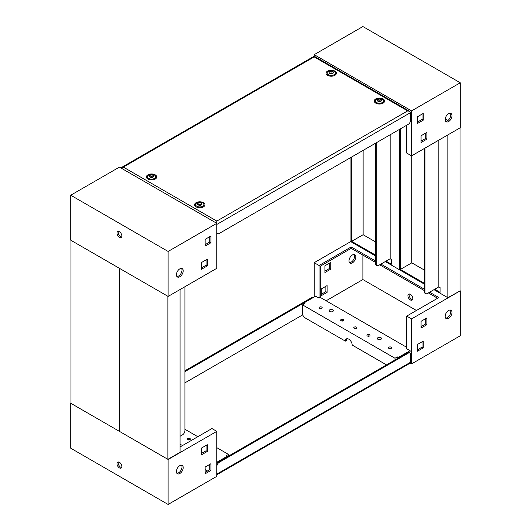 <?xml version="1.0" encoding="UTF-8"?>
<svg xmlns="http://www.w3.org/2000/svg" width="531" height="531" viewBox="0 0 531 531"><rect width="100%" height="100%" fill="white"/><g stroke="black" fill="none" stroke-linecap="round" stroke-linejoin="round"><path stroke-width="0.8" d="M332.691 309.832A2.064 1.195 180 0 1 333.302 310.675A2.064 1.195 180 0 1 332.021 311.777A2.064 1.195 180 0 1 329.771 311.518A2.064 1.195 180 0 1 329.167 310.675A2.064 1.195 180 0 1 330.441 309.573A2.064 1.195 180 0 1 332.691 309.832M380.9 337.663A2.064 1.195 180 0 1 381.504 338.506A2.064 1.195 180 0 1 380.229 339.608A2.064 1.195 180 0 1 377.979 339.349A2.064 1.195 180 0 1 377.368 338.506A2.064 1.195 180 0 1 378.649 337.404A2.064 1.195 180 0 1 380.9 337.663M409.381 352.79A3.445 1.985 120 0 0 409.155 352.617A3.445 1.985 120 0 0 407.436 352.79L218.513 461.864A3.445 1.985 120 0 0 216.807 463.649M216.807 474.787L409.746 363.396L410.602 362.208L410.602 354.615A3.445 1.985 120 0 0 409.886 353.042A3.445 1.985 120 0 0 408.166 353.208L219.243 462.282A3.445 1.985 120 0 0 216.807 466.497M313.522 297.4L313.476 297.38A3.445 1.985 120 0 0 311.757 297.546L184.914 370.777M184.914 371.62L312.487 297.971A3.445 1.985 -60 0 1 312.832 297.798M184.914 382.864L302.736 314.843M409.414 352.77L409.6 352.352M409.872 352.504L409.872 353.029M70.981 403.387L119.183 431.218L119.183 268.168L70.981 240.337L70.981 403.387M119.667 430.94L119.183 431.218M119.667 431.497L167.876 459.328L167.876 296.278L119.667 268.454L119.667 431.497M180.049 289.534L180.049 452.299L167.876 459.328M184.914 286.72L184.914 430.654A3.445 1.985 120 0 1 182.485 434.876L180.049 436.276M388.931 348.429A1.547 0.896 0 0 0 390.624 348.621A1.547 0.896 0 0 0 391.579 347.798A1.547 0.896 0 0 0 391.121 347.168A1.547 0.896 0 0 0 389.435 346.969A1.547 0.896 0 0 0 388.48 347.798A1.547 0.896 0 0 0 388.931 348.429M367.386 335.99A1.547 0.896 0 0 0 369.072 336.183A1.547 0.896 0 0 0 370.034 335.36A1.547 0.896 0 0 0 369.576 334.729A1.547 0.896 0 0 0 367.89 334.53A1.547 0.896 0 0 0 366.934 335.36A1.547 0.896 0 0 0 367.386 335.99M354.237 328.404A1.547 0.896 0 0 0 355.929 328.596A1.547 0.896 0 0 0 356.885 327.766A1.547 0.896 0 0 0 356.434 327.136A1.547 0.896 0 0 0 354.741 326.943A1.547 0.896 0 0 0 353.785 327.766A1.547 0.896 0 0 0 354.237 328.404M341.094 320.81A1.547 0.896 0 0 0 342.78 321.003A1.547 0.896 0 0 0 343.736 320.18A1.547 0.896 0 0 0 343.285 319.549A1.547 0.896 0 0 0 341.592 319.35A1.547 0.896 0 0 0 340.637 320.18A1.547 0.896 0 0 0 341.094 320.81M319.549 308.372A1.547 0.896 0 0 0 321.235 308.564A1.547 0.896 0 0 0 322.191 307.741A1.547 0.896 0 0 0 321.74 307.104A1.547 0.896 0 0 0 320.047 306.911A1.547 0.896 0 0 0 319.091 307.741A1.547 0.896 0 0 0 319.549 308.372M347.042 338.698A4.819 2.781 -120 0 0 346.57 340.417L345.356 341.121L304.967 317.803A3.445 1.985 -120 0 1 302.531 313.589L302.531 304.874L304.867 303.52L303.891 302.962L315.673 296.159L319.058 298.11L320.279 297.406L320.279 266.204L351.197 248.355L375.543 262.407M386.495 364.877L352.172 345.057A4.819 2.781 -120 0 0 348.761 339.156A4.819 2.781 -120 0 0 346.351 338.917A4.819 2.781 -120 0 0 345.356 341.121M410.357 299.935A3.445 1.985 -120 0 0 412.076 300.108A3.445 1.985 -120 0 0 412.607 297.347A3.445 1.985 -120 0 0 410.357 294.313A3.445 1.985 -120 0 0 408.638 294.147A3.445 1.985 -120 0 0 408.107 296.902A3.445 1.985 -120 0 0 410.357 299.935M409.355 293.988A3.445 1.985 -120 0 0 411.571 299.238A3.445 1.985 -120 0 0 412.574 299.564M450.301 310.024A4.819 2.781 -60 0 1 450.321 313.96A4.819 2.781 -60 0 1 447.361 317.651A4.819 2.781 -60 0 1 445.635 318.102M448.576 318.354A4.819 2.781 -60 0 1 446.166 318.587A4.819 2.781 -60 0 1 445.429 314.73A4.819 2.781 -60 0 1 448.576 310.482A4.819 2.781 -60 0 1 450.992 310.243A4.819 2.781 -60 0 1 451.728 314.106A4.819 2.781 -60 0 1 448.576 318.354M354.137 254.502A4.819 2.781 -60 0 1 354.15 258.444A4.819 2.781 -60 0 1 351.197 262.128A4.819 2.781 -60 0 1 349.471 262.586M352.411 262.832A4.819 2.781 -60 0 1 350.002 263.071A4.819 2.781 -60 0 1 349.265 259.208A4.819 2.781 -60 0 1 352.411 254.96A4.819 2.781 -60 0 1 354.821 254.721A4.819 2.781 -60 0 1 355.564 258.584A4.819 2.781 -60 0 1 352.411 262.832M394.991 359.972L394.991 358.252L302.531 304.874M397.6 358.465L396.212 359.268M394.991 358.252L397.334 356.905L397.334 358.312M398.303 358.06L398.303 357.469L397.334 356.905M398.303 357.469L410.091 350.666L410.091 352.073L409.149 352.611M410.171 363.085L411.571 363.894L411.571 318.912L406.706 316.104L406.706 348.714L410.091 350.666M406.706 347.307L320.279 297.406M390.989 348.502A1.547 0.896 0 0 0 389.07 348.502M369.443 336.063A1.547 0.896 0 0 0 367.525 336.063M356.294 328.47A1.547 0.896 0 0 0 354.376 328.47M343.145 320.883A1.547 0.896 0 0 0 341.227 320.883M321.6 308.445A1.547 0.896 0 0 0 319.682 308.445M319.058 298.11L319.058 265.5L314.193 262.692L314.193 297.015M379.678 264.796L424.236 290.523M428.371 292.913L437.624 298.249M324.906 265.785L330.747 262.407L330.747 269.157L324.906 272.529L324.906 265.785M321.248 288.977L327.096 285.598L327.096 292.349L321.248 295.721L321.248 288.977M326.12 300.785L362.885 279.558L362.885 255.099M422.039 341.825L422.039 347.168L417.419 349.836M425.696 318.633L425.696 323.976L421.07 326.645M416.443 310.482L362.885 279.558M421.07 321.301L426.911 317.93L426.911 324.673L421.07 328.052L421.07 321.301M417.419 344.493L423.26 341.121L423.26 347.871L417.419 351.243L417.419 344.493M411.571 363.894L460.264 335.778L460.264 290.802L447.845 297.692L447.845 134.92M411.571 318.912L460.264 290.802M329.532 263.11L329.532 268.454L324.906 271.122M325.875 286.302L325.875 291.645L321.248 294.313M314.193 262.692L350.951 241.466M406.706 316.104L438.838 297.546L429.586 292.209M319.058 265.5L351.197 246.948L351.197 248.355M424.236 289.116L380.9 264.093M375.543 261.006L351.197 246.948M327.096 292.349L325.875 291.645M423.26 347.871L422.039 347.168M330.747 269.157L329.532 268.454M426.911 324.673L425.696 323.976M303.891 304.084L303.891 302.962M189.906 438.46A1.547 0.896 0 0 0 188.22 438.261A1.547 0.896 0 0 0 187.264 439.091A1.547 0.896 0 0 0 187.715 439.721A1.547 0.896 0 0 0 189.408 439.914A1.547 0.896 0 0 0 190.363 439.091A1.547 0.896 0 0 0 189.906 438.46M189.773 439.794A1.547 0.896 0 0 0 187.855 439.794M121.645 467.532A3.445 1.985 60 0 1 120.643 467.2A3.445 1.985 60 0 1 118.426 461.95M119.429 467.904A3.445 1.985 60 0 1 117.178 464.871A3.445 1.985 60 0 1 117.703 462.109A3.445 1.985 60 0 1 119.429 462.282A3.445 1.985 60 0 1 121.679 465.315A3.445 1.985 60 0 1 121.148 468.077A3.445 1.985 60 0 1 119.429 467.904M179.803 473.526A4.819 2.781 120 0 0 182.949 469.278A4.819 2.781 120 0 0 182.213 465.415A4.819 2.781 120 0 0 179.803 465.654A4.819 2.781 120 0 0 176.657 469.902A4.819 2.781 120 0 0 177.394 473.765A4.819 2.781 120 0 0 179.803 473.526M176.863 473.28A4.819 2.781 120 0 0 178.589 472.822A4.819 2.781 120 0 0 181.542 469.138A4.819 2.781 120 0 0 181.529 465.202M184.914 429.254L197.817 436.701M216.807 447.666L228.469 454.397L226.133 455.744L227.109 456.308L216.807 462.255M228.469 456.109L228.469 454.397M180.049 444.148L182.478 445.555M180.049 446.963L211.942 428.55L216.807 431.358L216.807 476.34L168.115 504.45L70.736 448.224L70.736 403.248L168.115 459.468L168.115 504.45M201.468 453.428L206.094 450.759L206.094 445.416M205.125 472.404L209.752 469.729L209.752 464.393M205.125 469.59L207.555 470.997M201.468 448.084L201.468 454.835L207.316 451.456L207.316 444.712L201.468 448.084M205.125 467.061L205.125 473.811L210.966 470.433L210.966 463.689L205.125 467.061M216.807 431.358L168.115 459.468M209.752 469.729L210.966 470.433M206.094 450.759L207.316 451.456M227.109 456.899L227.109 456.308M377.88 101.189A2.204 1.274 0 0 0 380.992 101.189A2.204 1.274 0 0 0 380.992 99.39A2.204 1.274 0 0 0 377.88 99.39A2.204 1.274 0 0 0 377.88 101.189M382.36 99.164A4.129 2.383 180 0 1 383.568 100.85A4.129 2.383 180 0 1 381.019 103.054A4.129 2.383 180 0 1 376.519 102.536A4.129 2.383 180 0 1 375.304 100.85A4.129 2.383 180 0 1 377.853 98.647A4.129 2.383 180 0 1 382.36 99.164M329.678 73.358A2.204 1.274 0 0 0 332.791 73.358A2.204 1.274 0 0 0 332.791 71.559A2.204 1.274 0 0 0 329.678 71.559A2.204 1.274 0 0 0 329.678 73.358M334.152 71.333A4.129 2.383 180 0 1 335.366 73.019A4.129 2.383 180 0 1 332.811 75.223A4.129 2.383 180 0 1 328.311 74.705A4.129 2.383 180 0 1 327.103 73.019A4.129 2.383 180 0 1 329.651 70.815A4.129 2.383 180 0 1 334.152 71.333M150.007 177.088A2.204 1.274 0 0 0 153.12 177.088A2.204 1.274 0 0 0 153.12 175.29A2.204 1.274 0 0 0 150.007 175.29A2.204 1.274 0 0 0 150.007 177.088M154.481 175.064A4.129 2.383 180 0 1 155.696 176.75A4.129 2.383 180 0 1 153.147 178.954A4.129 2.383 180 0 1 148.64 178.436A4.129 2.383 180 0 1 147.432 176.75A4.129 2.383 180 0 1 149.981 174.546A4.129 2.383 180 0 1 154.481 175.064M198.209 204.92A2.204 1.274 0 0 0 201.322 204.92A2.204 1.274 0 0 0 201.322 203.121A2.204 1.274 0 0 0 198.209 203.121A2.204 1.274 0 0 0 198.209 204.92M202.689 202.895A4.129 2.383 180 0 1 203.897 204.581A4.129 2.383 180 0 1 201.349 206.785A4.129 2.383 180 0 1 196.848 206.267A4.129 2.383 180 0 1 195.634 204.581A4.129 2.383 180 0 1 198.189 202.377A4.129 2.383 180 0 1 202.689 202.895M380.9 99.443A2.064 1.195 0 0 0 378.649 99.184A2.064 1.195 0 0 0 377.368 100.286A2.064 1.195 0 0 0 377.979 101.129A2.064 1.195 0 0 0 380.229 101.388A2.064 1.195 0 0 0 381.504 100.286A2.064 1.195 0 0 0 380.9 99.443M380.9 101.129A2.064 1.195 0 0 0 377.979 101.129M332.691 71.612A2.064 1.195 0 0 0 330.441 71.353A2.064 1.195 0 0 0 329.167 72.455A2.064 1.195 0 0 0 329.771 73.298A2.064 1.195 0 0 0 332.021 73.557A2.064 1.195 0 0 0 333.302 72.455A2.064 1.195 0 0 0 332.691 71.612M332.691 73.298A2.064 1.195 0 0 0 329.771 73.298M153.021 175.343A2.064 1.195 0 0 0 150.771 175.084A2.064 1.195 0 0 0 149.496 176.186A2.064 1.195 0 0 0 150.1 177.029A2.064 1.195 0 0 0 152.351 177.288A2.064 1.195 0 0 0 153.632 176.186A2.064 1.195 0 0 0 153.021 175.343M153.021 177.029A2.064 1.195 0 0 0 150.1 177.029M201.229 203.174A2.064 1.195 0 0 0 198.979 202.915A2.064 1.195 0 0 0 197.698 204.017A2.064 1.195 0 0 0 198.309 204.86A2.064 1.195 0 0 0 200.559 205.119A2.064 1.195 0 0 0 201.833 204.017A2.064 1.195 0 0 0 201.229 203.174M201.229 204.86A2.064 1.195 0 0 0 198.309 204.86M383.528 102.875A4.129 2.383 0 0 0 383.568 102.536L383.568 100.85M335.326 75.044A4.129 2.383 0 0 0 335.366 74.705L335.366 73.019M155.656 178.774A4.129 2.383 0 0 0 155.696 178.436L155.696 176.75M203.858 206.605A4.129 2.383 0 0 0 203.897 206.267L203.897 204.581M375.782 103.153A5.171 2.987 180 0 1 374.581 102.078A5.171 2.987 180 0 1 376.652 98.527A5.171 2.987 180 0 1 383.097 98.932A5.171 2.987 180 0 1 384.291 102.078A5.171 2.987 180 0 1 375.782 103.153M375.171 102.729A4.281 2.469 180 0 1 375.304 101.886M327.574 75.329A5.171 2.987 180 0 1 326.379 74.247A5.171 2.987 180 0 1 328.45 70.703A5.171 2.987 180 0 1 334.888 71.101A5.171 2.987 180 0 1 336.09 74.247A5.171 2.987 180 0 1 327.574 75.329M326.963 74.904A4.281 2.469 180 0 1 327.103 74.061M147.903 179.06A5.171 2.987 180 0 1 146.709 177.978A5.171 2.987 180 0 1 148.78 174.433A5.171 2.987 180 0 1 155.218 174.838A5.171 2.987 180 0 1 156.419 177.978A5.171 2.987 180 0 1 147.903 179.06M147.293 178.635A4.281 2.469 180 0 1 147.432 177.792M196.112 206.891A5.171 2.987 180 0 1 194.91 205.809A5.171 2.987 180 0 1 196.981 202.265A5.171 2.987 180 0 1 203.426 202.669A5.171 2.987 180 0 1 204.621 205.809A5.171 2.987 180 0 1 196.112 206.891M195.501 206.466A4.281 2.469 180 0 1 195.634 205.623M383.568 101.886A4.281 2.469 180 0 1 383.707 102.729M375.304 100.85L375.304 102.536A4.129 2.383 0 0 0 375.344 102.875M335.366 74.061A4.281 2.469 180 0 1 335.499 74.904M327.103 73.019L327.103 74.705A4.129 2.383 0 0 0 327.142 75.044M155.696 177.792A4.281 2.469 180 0 1 155.829 178.635M147.432 176.75L147.432 178.436A4.129 2.383 0 0 0 147.472 178.774M203.897 205.623A4.281 2.469 180 0 1 204.037 206.466M195.634 204.581L195.634 206.267A4.129 2.383 0 0 0 195.673 206.605M120.829 167.915L123.325 167.106L216.807 221.082L407.675 110.886L409.746 111.377L410.602 112.572L410.602 120.159A3.445 1.985 120 0 1 408.166 124.38L219.243 233.454A3.445 1.985 120 0 1 217.524 233.62A3.445 1.985 120 0 1 216.807 232.047M216.807 221.082L216.807 223.332L119.429 167.106L70.736 195.222L168.115 251.442L216.807 223.332L216.807 268.308L168.115 296.424L168.115 251.442M407.675 110.886L314.193 56.91C314.193 56.001 314.193 56.001 314.193 56.91L123.325 167.106M351.681 156.99L351.681 241.326L363.124 234.722L375.543 241.89M351.681 241.326L375.543 255.099M386.01 261.146L391.367 264.239L391.367 259.46L390.152 258.756L390.152 134.781M350.951 157.408L350.951 241.744L375.543 255.942M385.28 261.564L399.159 269.575L399.644 269.297M399.159 269.575L399.159 129.577M363.124 150.379L363.124 234.722M376.273 263.953A3.445 1.985 120 0 0 376.983 265.533L376.253 265.108A3.445 1.985 -60 0 1 375.543 263.535L376.273 263.953L376.273 142.793M375.543 143.211L375.543 263.535M376.983 265.533A3.445 1.985 120 0 0 378.709 265.361L390.152 258.756M400.374 128.874L400.374 269.436L411.817 262.832L424.236 270M400.374 269.436L424.236 283.209M434.703 289.256L440.06 292.349L440.06 287.57L438.838 286.866L438.838 140.124M399.644 129.298L399.644 269.861L424.236 284.052M433.973 289.674L447.845 297.692M460.019 127.891L460.019 290.663M411.817 155.722L411.817 262.832M424.966 292.063A3.445 1.985 120 0 0 425.676 293.643L424.946 293.218A3.445 1.985 -60 0 1 424.236 291.645L424.966 292.063L424.966 148.136M424.236 148.554L424.236 291.645M425.676 293.643A3.445 1.985 120 0 0 427.395 293.47L438.838 286.866M448.576 113.694A4.819 2.781 120 0 0 445.429 117.942A4.819 2.781 120 0 0 446.166 121.805A4.819 2.781 120 0 0 448.576 121.566A4.819 2.781 120 0 0 451.728 117.318A4.819 2.781 120 0 0 450.992 113.455A4.819 2.781 120 0 0 448.576 113.694M445.635 121.32A4.819 2.781 120 0 0 447.361 120.862A4.819 2.781 120 0 0 450.321 117.178A4.819 2.781 120 0 0 450.301 113.242M406.706 125.223L406.706 153.054L411.571 155.862L411.571 110.886L460.264 82.776L362.885 26.55L314.193 54.66L411.571 110.886M409.746 111.377L314.193 56.213L314.193 54.66M447.819 120.564L445.204 119.057M418.634 121.426L417.419 120.723M421.07 141.107L425.696 138.432L425.696 133.095M417.419 122.13L422.039 119.462L422.039 114.119M411.571 155.862L460.264 127.752L460.264 82.776M426.911 139.135L426.911 132.392L421.07 135.763L421.07 142.514L426.911 139.135L425.696 138.432M423.26 120.159L423.26 113.415L417.419 116.787L417.419 123.537L423.26 120.159L422.039 119.462M121.645 237.012A3.445 1.985 60 0 1 120.643 236.687A3.445 1.985 60 0 1 118.426 231.436M119.429 231.762A3.445 1.985 60 0 1 121.679 234.802A3.445 1.985 60 0 1 121.148 237.556A3.445 1.985 60 0 1 119.429 237.384A3.445 1.985 60 0 1 117.178 234.35A3.445 1.985 60 0 1 117.703 231.596A3.445 1.985 60 0 1 119.429 231.762M181.529 268.414A4.819 2.781 -60 0 1 181.542 272.357A4.819 2.781 -60 0 1 178.589 276.04A4.819 2.781 -60 0 1 176.863 276.498M179.803 268.872A4.819 2.781 -60 0 1 182.213 268.633A4.819 2.781 -60 0 1 182.949 272.496A4.819 2.781 -60 0 1 179.803 276.744A4.819 2.781 -60 0 1 177.394 276.983A4.819 2.781 -60 0 1 176.657 273.12A4.819 2.781 -60 0 1 179.803 268.872M217.478 233.6L216.807 233.985M209.752 236.687L209.752 242.023L205.125 244.698M206.094 259.878L206.094 265.215L201.468 267.889M207.316 265.918L201.468 269.297L201.468 262.546L207.316 259.174L207.316 265.918L206.094 265.215M210.966 242.727L205.125 246.099L205.125 239.355L210.966 235.983L210.966 242.727L209.752 242.023M168.115 296.424L70.736 240.198L70.736 195.222M216.807 474.09L410.602 362.208M407.436 352.79L408.166 353.208M218.513 461.864L219.243 462.282M312.487 297.971L311.757 297.546M410.602 112.572L216.807 224.454M409.155 352.617L409.886 353.042M216.807 233.209L217.524 233.62M314.193 56.213L121.254 167.604"/></g></svg>
